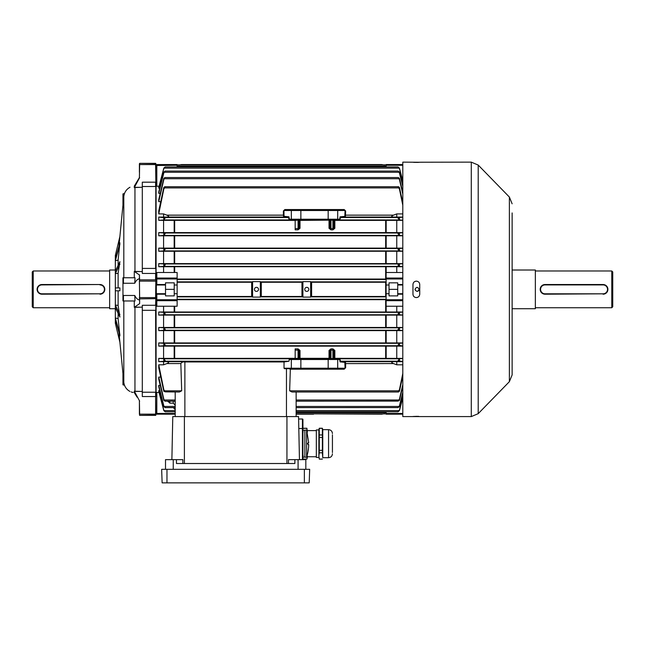 <?xml version="1.0" encoding="UTF-8"?>
<svg xmlns="http://www.w3.org/2000/svg" width="645" height="645" viewBox="0 0 645 645"><rect width="100%" height="100%" fill="white"/><g stroke="black" fill="none" stroke-linecap="round" stroke-linejoin="round"><path stroke-width="0.97" d="M32.25 306.778L32.25 271.948L33.218 270.981L33.218 307.746L32.25 306.778M115.213 270.013L109.65 270.013L109.65 308.713L115.213 308.713M109.65 270.981L33.218 270.981M109.65 307.746L33.218 307.746M139.401 278.769C137.587 279.059 136.039 280.551 134.757 283.244L123.437 283.244L122.953 284.002L122.953 294.725L123.437 295.483L134.757 295.483C136.03 298.167 137.578 299.659 139.401 299.957M134.289 300.973L134.289 307.31L139.642 303.626L139.401 275.205L139.642 279.849L155.606 279.849L155.606 273.44L142.303 273.44L142.303 268.425L155.606 268.425L155.848 172.296M139.401 281.131L139.642 297.611L155.606 297.611L155.848 280.075L155.848 298.651L139.642 298.877L139.642 303.626M119.897 289.363L119.897 290.814L115.326 290.814L115.326 287.912L119.897 287.912L119.897 289.363M118.116 305.408L119.897 317.074L115.326 307.552L115.326 305.037L118.116 305.408L118.116 290.814M118.116 318.614L119.897 335.908L115.326 319.412L115.326 317.961L118.116 318.614L118.116 313.357M118.946 332.449L123.808 382.3L123.808 300.973M115.334 323.258L115.334 255.468M119.897 342.269L115.326 323.226L116.471 323.532M119.897 287.912L118.116 287.912L118.116 273.319L119.897 261.652L115.326 271.174L115.326 273.69L118.116 273.319M118.116 265.369L118.116 260.112L119.897 242.818L115.326 259.314L115.326 260.765L118.116 260.112M115.326 255.501L116.471 255.194L115.326 255.501L119.897 236.457L123.808 196.427L123.808 277.753M118.946 246.277L119.897 236.457M136.224 182.978L135.821 183.64M137.095 397.191L134.289 392.62C128.637 391.257 128.637 391.257 134.289 392.62L134.289 391.16A11.61 11.433 -0 0 0 134.958 391.209L142.303 391.499M139.401 406.431L139.401 414.074L139.401 400.698L139.642 414.154L155.606 414.154L155.606 396.546L142.303 396.546L142.303 305.287L155.606 305.287L155.848 297.595M134.289 391.16L139.642 401.101M131.169 391.95L131.894 392.176M131.894 392.184L132.515 392.337M132.604 392.362L133.112 392.466M134.289 277.753L134.289 271.416L139.642 275.101M122.953 284.002L122.953 277.753L135.023 277.753L134.757 283.244M123.437 277.753L123.437 283.244M123.437 295.483L123.437 300.973L122.953 300.973L122.953 294.725M155.848 186.736L155.848 278.979L156.09 186.187L156.09 272.851L156.816 272.496L156.816 278.043L177.133 278.043L177.133 272.496L156.816 272.496M159.041 392.483L155.848 392.394L155.848 299.748L155.848 396.465L155.606 310.301L142.303 310.301M142.303 392.225L155.606 392.225L155.848 415.138L139.642 415.38L155.606 415.38L155.848 414.074M177.133 166.942L177.133 165.273L155.848 165.523L155.848 163.588L155.848 182.261L155.606 164.572L139.642 164.572L139.401 178.028L139.642 163.346L155.848 163.588M139.642 177.625L134.289 187.566L134.289 186.107C128.637 187.469 128.637 187.469 134.289 186.107L139.401 177.633L139.401 176.649M139.401 163.854L139.401 172.296M139.401 414.074L139.642 415.38M134.402 187.364L139.401 187.364L134.958 187.518A11.61 11.433 180 0 0 134.289 187.566M130.008 187.252L129.927 187.292C126.364 189.316 124.324 192.355 123.808 196.427M134.402 307.351L142.303 307.125M134.757 295.483L135.023 300.973L123.437 300.973M142.303 268.425L142.303 182.18L155.606 182.18L155.606 186.502L142.303 186.502M139.401 187.364L142.303 187.227M142.303 271.601L134.402 271.376M134.402 271.561L139.401 271.561M134.402 307.165L139.401 307.165M134.402 391.394L139.401 391.394M134.402 187.332L139.401 187.332M134.402 391.362L139.401 391.362M124.485 385.242L122.953 384.823L122.953 373.552M122.953 205.174L122.953 193.903L124.485 193.484M115.326 260.765L119.897 244.27M115.326 273.69L119.897 264.168M115.326 305.037L119.897 314.558M115.326 317.961L119.897 334.457M99.975 293.814L41.925 294.201A4.838 4.838 0 0 1 37.087 289.363A4.838 4.838 0 0 1 41.925 284.526L99.975 284.526A4.838 4.838 0 0 1 104.812 289.363A4.838 4.838 0 0 1 99.975 294.201A4.838 4.838 0 0 0 104.812 289.363A4.838 4.838 0 0 0 99.975 284.526L41.925 284.913A4.45 4.45 0 0 0 37.474 289.363A4.45 4.45 0 0 0 41.925 293.814L99.975 293.814A4.45 4.45 0 0 0 104.426 289.363A4.45 4.45 0 0 0 99.975 284.913M415.195 290.145L415.041 289.363C416.396 291.983 417.75 291.983 419.105 289.363C417.75 286.743 416.396 286.743 415.041 289.363L415.074 289M418.928 290.202L418.508 290.798M418.436 290.871L417.492 291.355M419.065 288.96L419.105 289.363M419.734 162.226L471.285 162.137L471.285 416.589L402.803 416.589L402.803 162.137L419.661 162.258M418.742 162.347L418.258 162.363M418.202 162.371L416.347 162.403M416.347 297.587C418.403 297.385 419.532 296.257 419.734 294.201L419.734 284.526C419.54 282.47 418.412 281.341 416.347 281.139C414.292 281.341 413.163 282.47 412.961 284.526L412.961 294.201C413.155 296.257 414.284 297.385 416.347 297.587L417.597 297.345M418.234 281.712L418.742 282.131M419.169 282.655L419.476 283.228M512.13 212.931L512.13 374.922L509.381 381.671L509.381 197.056L478.211 165.064L478.211 413.663L471.285 416.589M415.098 281.381L416.347 281.139M412.961 416.501L417.017 416.331M417.67 416.339L418.742 416.38M415.686 162.395L415.049 162.387M414.469 162.371L413.969 162.347M413.929 162.338L413.526 162.314M414.461 297.014L413.953 296.595M413.526 296.071L413.219 295.499M512.13 346.446L512.13 338.706M512.13 356.121L512.13 348.381M512.13 336.771L512.13 329.031M512.13 261.306L512.13 220.671M512.13 280.656L512.13 288.396M612.75 271.948L612.75 306.778L611.783 307.746L611.783 270.981L612.75 271.948M512.13 308.713L535.35 308.713L535.35 270.013L512.13 270.013M541.606 292.782L545.025 294.201A4.838 4.838 0 0 1 540.188 289.363A4.838 4.838 0 0 1 545.025 284.526L603.075 284.526A4.838 4.838 0 0 1 607.913 289.363A4.838 4.838 0 0 1 603.075 294.201A4.838 4.838 0 0 0 607.913 289.363A4.838 4.838 0 0 0 603.075 284.526A4.838 4.838 0 0 1 607.913 289.363A4.838 4.838 0 0 1 603.075 294.201L604.018 294.104M604.929 293.83L605.768 293.386M606.494 292.782L607.703 290.774M607.816 290.315L607.913 289.371M607.816 288.42L607.542 287.509M606.494 285.945L605.768 285.348M604.937 284.897L604.026 284.622M543.171 284.897L542.332 285.34M541.606 285.945L540.397 287.952M540.284 288.412L540.188 289.355M540.284 290.306L540.558 291.217M535.35 307.746L611.783 307.746M535.35 270.981L611.783 270.981M603.075 293.814L545.025 294.201A4.838 4.838 0 0 1 540.188 289.363A4.838 4.838 0 0 1 545.025 284.526L545.025 284.913A4.45 4.45 0 0 0 540.575 289.363A4.45 4.45 0 0 0 545.025 293.814L603.075 293.814A4.45 4.45 0 0 0 607.525 289.363A4.45 4.45 0 0 0 603.075 284.913L545.025 284.913M288.492 463.513L288.492 459.643L294.878 459.643L294.878 463.513L176.456 463.513L176.456 459.643L182.841 459.643L182.841 463.513M302.924 459.111L306.899 459.111L307.278 457.708L307.278 455.942L306.899 459.063L302.924 459.063L302.924 459.643L302.924 419.492A0.484 0.484 0 0 0 302.44 419.008L298.603 419.008L299.457 459.643L298.554 416.589L172.779 416.589L171.876 459.643M305.827 469.318L305.827 459.643L294.878 459.643M165.507 469.318L165.507 459.643L176.456 459.643M166.974 482.863L309.205 482.863L309.681 469.318L161.653 469.318L162.129 482.863L166.974 482.863L166.974 469.318M332.433 434.811L332.433 452.548L332.433 434.811M322.379 437.479L322.379 450.339L319.267 450.339L319.267 437.479L322.379 437.479L322.379 434.948L319.267 434.948L319.267 428.248L318.888 429.651L318.888 455.942L319.267 452.814L322.379 452.814L322.758 457.7L328.563 457.7C330.909 457.466 332.199 456.176 332.433 453.83M319.267 428.248L322.379 428.248L322.758 429.659L322.758 457.7M316.332 457.426L316.332 429.933L316.332 457.426L318.888 457.426M307.278 432.408L307.278 431.65M307.278 431.642L306.899 428.248L307.262 432.335M302.924 431.344L302.924 428.344L306.899 428.344M322.379 459.063L319.267 459.063L318.888 455.942L319.267 459.111L322.379 459.111M319.267 437.479L319.267 434.948M319.267 450.339L319.267 452.814M319.267 428.344L322.379 428.344L322.379 434.948M322.379 450.339L322.379 452.814M307.923 452.089L308.391 449.154M308.125 444.647L308.125 442.712M306.617 443.679L306.617 457.224L304.859 457.224L304.859 430.134L306.617 430.134L306.617 443.679L308.133 443.679M303.206 455.491A0.968 0.968 0 0 0 303.892 457.144A0.968 0.968 0 0 0 304.859 456.176M303.206 431.868A0.968 0.968 0 0 1 303.892 430.215A0.968 0.968 0 0 1 304.859 431.182M308.415 448.509L308.004 451.226M308.229 450.299L307.988 451.339M308.471 448.114L308.576 447.364L308.471 448.114M256.468 287.331A2.032 2.032 0 0 0 254.436 289.363A2.032 2.032 0 0 0 256.468 291.395A2.032 2.032 0 0 0 258.5 289.363A2.032 2.032 0 0 0 256.468 287.331M306.778 287.331A2.032 2.032 0 0 0 304.746 289.363A2.032 2.032 0 0 0 306.778 291.395A2.032 2.032 0 0 0 308.81 289.363A2.032 2.032 0 0 0 306.778 287.331M327.87 219.219L328.055 219.945L329.563 220.098L326.838 220.147L299.474 220.098L300.981 219.945L301.167 219.219M327.87 359.499L328.055 358.781L329.563 358.628L326.838 358.58L299.474 358.628L300.981 358.781L301.167 359.499M158.751 213.914L163.822 189.009L165.225 187.01L164.717 186.719L163.693 187.913L158.751 210.907L158.751 213.914L163.588 213.914L166.845 215.148L283.397 215.148L283.389 210.988L284.848 209.544L344.188 209.544L345.647 210.988L345.422 217.051L340.616 217.526L339.399 219.703L289.637 219.703L288.42 217.526L283.615 217.051L283.397 215.148L283.985 215.14L284.203 216.357L289 216.833L289.323 219.219L339.713 219.219L340.036 216.833L344.833 216.357L345.067 210.512L283.969 210.512L283.985 215.14M164.717 186.719L398.529 186.719L398.021 187.01L399.424 189.009L402.803 205.247M402.803 202.788L399.424 187.397L398.529 186.719M158.751 193.355L163.822 172.908L165.039 171.094L163.822 172.086L158.751 192.073L158.751 193.355L160.226 193.355M165.039 171.094L398.207 171.094L399.424 172.908L402.803 186.47M402.803 185.357L399.424 172.086L398.207 171.094M158.751 188.098L163.822 168.579L165.16 166.942L163.822 168.095L158.751 187.356L158.751 188.098L159.75 188.098M165.16 166.942L398.086 166.942L399.424 168.579L402.803 181.559M402.803 180.914L399.424 168.095L398.086 166.942M158.751 201.635L163.822 179.56L164.886 177.544L163.822 178.375L158.751 199.652L158.751 201.635L160.686 201.635M164.886 177.544L398.36 177.544L399.424 179.56L402.803 194.113M402.803 192.436L399.424 178.375L398.36 177.544M177.133 164.862L386.113 164.862L177.133 164.862M159.75 390.628L158.751 390.628L158.751 391.37L163.822 410.631L165.16 411.784L175.198 411.784M160.226 385.371L158.751 385.371L158.751 386.653L163.822 406.64L163.822 405.818L165.039 407.632L175.198 407.632M160.686 377.091L158.751 377.091L158.751 379.075L163.822 400.351L163.822 399.166L164.886 401.182L175.198 401.182L175.198 402.496A1.935 1.782 180 0 0 174.577 401.182M158.751 364.812L163.822 389.717L165.225 391.717L163.822 391.33L158.751 367.819L158.751 364.812L163.588 364.812L163.588 361.651L158.751 361.651L158.751 358.378L163.588 358.378L163.588 346.123L158.751 346.123L158.751 342.938L163.588 342.938L163.588 330.611L158.751 330.611L158.751 327.475L163.588 327.475L163.588 315.107L158.751 315.107L158.751 312.003L163.588 312.003L163.588 306.23L177.133 306.23L177.133 300.683L156.816 300.683L156.816 306.23L163.588 306.23M156.816 306.23L156.09 305.875L156.09 392.539L156.816 392.483L156.816 413.453L155.848 413.203A0.968 0.968 0 0 0 156.816 414.171L175.198 414.171L175.198 413.453L156.816 413.453L156.816 414.171M156.09 305.875L155.848 305.246M155.848 165.523A0.968 0.968 0 0 1 156.816 164.556L156.816 186.244L159.041 186.244M156.816 186.244L155.848 186.332L155.848 181.003M163.588 272.496L163.588 266.724L158.751 266.724L158.751 263.62L163.588 263.62L163.588 251.252L158.751 251.252L158.751 248.115L163.588 248.115L163.588 235.788L158.751 235.788L158.751 232.603L163.588 232.603L163.588 220.348L158.751 220.348L158.751 217.075L163.588 217.075L163.588 213.914M155.848 273.48L156.09 272.851M165.523 282.833L165.523 295.894L174.231 295.894L174.231 282.833L165.523 282.833M177.133 279.059L386.17 279.059M177.133 299.667L386.17 299.667M177.133 282.252L251.711 282.252M177.133 296.474L251.711 296.474M163.588 312.003L396.756 312.003L396.756 306.23L402.803 306.23M402.803 266.724L163.588 266.724M396.756 312.003L402.803 312.003M402.803 315.107L163.588 315.107M163.588 327.475L396.756 327.475L396.756 315.107M396.756 327.475L402.803 327.475M402.803 330.611L163.588 330.611M163.588 342.938L396.756 342.938L396.756 330.611M396.756 342.938L402.803 342.938M402.803 346.123L163.588 346.123M333.868 357.386L334.836 358.314L396.756 358.378L396.756 346.123M396.756 358.378L402.803 358.378M402.803 361.651L393.498 361.676C391.104 361.861 391.104 362.498 393.498 363.578L396.756 364.812L396.756 361.651M396.756 364.812L402.803 364.812M345.051 215.14L393.498 215.148C391.104 216.236 391.104 216.865 393.498 217.051L396.756 217.075L396.756 213.914L402.803 213.914M396.756 217.075L402.803 217.075M402.803 220.348L334.836 220.413L333.868 221.34M163.588 232.603L396.756 232.603L396.756 220.348M396.756 232.603L402.803 232.603M402.803 235.788L163.588 235.788M163.588 248.115L396.756 248.115L396.756 235.788M396.756 248.115L402.803 248.115M402.803 251.252L163.588 251.252M163.588 263.62L396.756 263.62L396.756 251.252M396.756 263.62L402.803 263.62M396.756 306.23L386.113 306.23L386.113 272.496L396.756 272.496L396.756 266.724M396.756 272.496L402.803 272.496M386.113 412.679L296.136 412.679L296.136 413.864L386.113 413.864L296.136 413.864L296.136 416.589L296.136 392.007L296.136 411.784L398.07 411.784L399.424 410.147L402.803 397.167M311.535 282.252L386.17 282.244M311.535 296.474L386.17 296.482M402.803 285.009L397.723 285.009L397.723 284.526L402.803 284.526M386.113 285.009L389.016 285.009L389.016 282.833L397.723 282.833L397.723 284.526M402.803 294.201L397.723 294.201L397.723 295.894L389.016 295.894L389.016 285.009M397.723 294.201L397.723 293.717L402.803 293.717M397.723 285.009L397.723 293.717M163.588 358.378L295.168 358.314M158.751 358.378L163.693 358.781L165.225 360.579L164.346 361.2L158.751 361.651M402.803 361.506L398.021 360.773L399.553 358.781L402.803 358.523M299.038 357.386L300.006 358.314L329.031 358.314L329.998 357.386M300.006 350.437L298.071 348.881L295.168 348.881L295.168 358.322L298.071 358.322L299.038 357.588L299.038 351.025A0.968 0.581 180 0 1 300.006 350.437L300.006 358.556A0.968 0.968 0 0 1 299.038 357.588M333.868 351.025A0.968 0.581 180 0 1 334.836 350.437L332.901 348.881L332.901 350.13L333.868 351.025L333.868 357.588L332.901 358.322L332.901 350.13L330.966 350.13L330.966 348.881L329.031 350.437A0.968 0.581 0 0 1 329.998 351.025L330.966 350.13L330.966 358.322L329.998 357.588L329.998 351.025M261.225 282.252L302.021 282.252M261.225 296.474L302.021 296.474M158.751 217.075L165.225 217.954L163.693 219.945L158.751 220.348M402.803 220.203L399.553 219.945L398.021 218.147L398.9 217.526L402.803 217.22M299.038 221.34L300.006 220.413L329.031 220.171A0.968 0.968 180 0 1 329.998 221.138L330.966 220.405L330.966 228.596L329.998 227.701L329.998 221.138M295.168 220.413L163.588 220.348M284.848 209.544L284.445 210.028L344.591 210.028L344.188 209.544M163.588 217.075L166.845 217.051C169.24 216.865 169.24 216.228 166.845 215.148M393.498 215.148L396.756 213.914M344.18 369.19L344.591 368.698L284.501 368.698L284.01 368.214L345.067 368.214L344.833 362.369L340.036 361.893L339.713 359.507L289.21 359.507L289.637 359.023L339.399 359.023L340.616 361.2L345.422 361.676L345.639 363.578L345.647 367.739L344.18 369.19L290.339 369.19L289.653 390.814L291.959 392.007L398.529 392.007L398.021 391.717L399.424 389.717L402.803 373.479M402.803 386.291L399.424 400.351L398.021 401.109L399.424 399.166L402.803 384.614M296.136 401.182L398.021 401.109M402.803 397.812L399.424 410.631L398.021 411.776M402.803 393.369L399.424 406.64L398.021 407.6L399.424 405.818L402.803 392.257M296.136 407.632L398.021 407.6M402.803 375.938L399.424 391.33L398.021 391.854M163.588 364.812L166.845 363.578C169.24 362.49 169.24 361.861 166.845 361.676L163.588 361.651M165.225 391.854L179.374 392.007L181.68 390.814L180.842 363.578C181.672 362.24 183.011 361.7 184.873 361.958L284.042 361.958L289.016 361.2L289.21 359.507M158.751 232.603L164.209 233.006L165.225 233.571L163.733 235.425L158.751 235.788M402.803 235.667L399.513 235.425L398.021 233.788L399.037 233.006L402.803 232.74M158.751 327.475L163.774 327.821L165.225 329.305L164.096 330.24L158.751 330.611M402.803 330.49L399.15 330.24L398.021 329.531L399.424 327.837L402.803 327.596M158.751 263.62L163.999 263.966L165.225 264.821L163.822 266.385L158.751 266.724M402.803 266.611L399.432 266.385L398.021 265.055L399.247 263.966L402.803 263.732M163.822 263.958L163.822 266.385L399.432 266.385L399.424 263.958M158.751 248.115L164.096 248.486L165.225 249.196L163.774 250.905L158.751 251.252M402.803 251.131L399.424 250.889L398.021 249.422L399.15 248.486L402.803 248.236M158.751 312.003L163.814 312.341L165.225 313.672L163.999 314.76L158.751 315.107M402.803 314.994L399.247 314.76L398.021 313.905L399.424 312.341L402.803 312.115M399.424 314.768L399.424 312.341L163.814 312.341L163.822 314.768M158.751 342.938L163.733 343.301L165.225 344.938L164.209 345.72L158.751 346.123M402.803 345.986L398.021 345.156L399.513 343.301L402.803 343.059M175.198 416.589L175.198 392.007L175.198 399.997L164.209 399.997M158.751 377.091L163.822 399.166M165.225 401.109L163.822 400.351M175.198 409.575L173.263 407.592M158.751 390.628L163.822 410.147M165.225 411.776L163.822 410.631M169.861 401.182L169.861 403.165L173.263 403.165L175.198 405.229L175.198 406.447L164.096 406.447M169.861 403.165L167.861 401.182M158.751 385.371L163.822 405.818M165.225 407.6L163.822 406.64M329.998 227.701A0.968 0.581 0 0 1 329.031 228.29L330.966 229.846L330.966 228.596L332.901 228.596L332.901 229.846L334.836 228.29A0.968 0.581 180 0 1 333.868 227.701L332.901 228.596L332.901 220.405L333.868 221.138L333.868 227.701M299.038 221.138L298.071 220.405L298.071 229.846L300.006 228.29A0.968 0.581 0 0 1 299.038 227.701L299.038 221.138A0.968 0.968 180 0 1 300.006 220.171L295.168 220.122L295.168 228.596L298.071 228.596L299.038 227.701M165.523 294.201L156.816 294.201L156.816 300.683A0.968 0.935 0 0 1 155.848 299.748L155.848 294.201L156.332 293.717L165.523 293.717M165.523 285.009L156.816 285.009L156.816 284.526L155.848 284.526L155.848 278.979A0.968 0.935 180 0 1 156.816 278.043L156.816 284.526L165.523 284.526M284.042 361.958L284.01 368.214M384.452 413.687L381.759 414.171L313.551 413.864M296.136 414.171L313.551 414.171M178.794 165.039L181.487 164.556L381.759 164.556L384.452 165.039M251.647 296.136L251.647 282.591L252.598 281.623L260.338 281.623L261.289 282.591L261.289 296.136L260.338 297.103L252.598 297.103L251.647 296.136M260.338 297.103L260.338 281.623M252.598 281.623L252.598 297.103M310.648 297.103L302.908 297.103L301.957 296.136L301.957 282.591L302.908 281.623L310.648 281.623L311.6 282.591L311.6 296.136L310.648 297.103L310.648 281.623M302.908 281.623L302.908 297.103M345.647 367.739L345.067 368.214M345.067 210.512L345.647 210.988M283.389 210.988L283.969 210.512M339.713 359.507L340.294 359.983M340.294 218.744L339.713 219.219M289.323 219.219L288.742 218.744M284.203 216.357L283.615 217.051L166.845 217.051M289 216.833L288.42 217.526L164.346 217.526M393.498 217.051L345.422 217.051L344.833 216.357M398.9 217.526L340.616 217.526L340.036 216.833M345.051 363.587L393.498 363.578M344.833 362.369L345.422 361.676L393.498 361.676M340.036 361.893L340.616 361.2L398.9 361.2M288.976 368.698L290.339 369.19M329.998 221.34L329.031 220.413L329.031 228.29M329.031 220.171L334.836 220.171A0.968 0.968 -0 0 0 333.868 221.138M334.836 350.437L334.836 358.556A0.968 0.968 -0 0 1 333.868 357.588M334.836 358.556L329.031 358.556A0.968 0.968 180 0 0 329.998 357.588M299.038 351.025L298.071 350.13L298.071 358.604L295.168 358.322M298.071 229.846L295.168 229.846L295.168 228.596M386.113 293.717L389.016 293.717M389.016 289.363L397.723 289.363M386.113 166.942L386.113 164.556L402.803 164.556M389.016 414.171L397.723 414.171M402.803 414.171L386.113 414.171L386.113 411.784M155.848 299.748L177.133 299.748L177.133 293.717L174.231 293.717M177.133 293.717L177.133 285.009L174.231 285.009M177.133 285.009L177.133 278.979L155.848 278.979M156.816 285.009L156.332 285.009L156.332 293.717M174.231 289.363L165.523 289.363M177.133 299.748L177.133 300.683M177.133 278.043L177.133 278.979M156.816 164.556L177.133 164.556L177.133 165.273M174.231 414.171L165.523 414.171M156.816 293.717L156.816 294.201L155.848 294.201M155.848 284.526L156.332 285.009L155.848 284.526M139.401 280.075L139.642 281.115L155.848 281.131M134.958 391.209L134.958 307.351M134.958 271.376L134.958 187.518M155.848 310.253L155.848 305.061M139.401 297.595L139.401 298.651M155.848 273.665L155.848 268.473M155.848 164.652L155.848 163.854M41.925 293.814L41.925 294.201A4.838 4.838 0 0 1 37.087 289.363A4.838 4.838 0 0 1 41.925 284.526L41.925 284.913M286.944 463.513L286.944 416.589M184.389 463.513L184.389 416.589M298.087 469.318L298.087 459.643M173.247 469.318L173.247 459.643M298.804 428.522L302.44 428.522L302.44 419.008A0.484 0.484 0 0 1 302.924 419.492M302.44 459.643L302.44 428.522L302.924 428.53M304.359 482.863L304.359 469.318M322.758 429.659L328.563 429.659L328.563 457.7M326.838 220.147L326.838 219.703M302.199 358.58L302.199 359.023M177.133 166.047L386.113 166.047M177.133 279.446L386.113 279.446M177.133 299.28L386.113 299.28M177.133 281.865L251.977 281.865M260.959 281.865L302.287 281.865M311.269 281.865L386.113 281.865M311.269 296.861L386.113 296.861M260.959 296.861L302.287 296.861M177.133 296.861L251.977 296.861M174.174 311.954L174.174 306.23M174.174 272.496L174.174 266.772M163.693 358.781L300.981 358.781M328.055 358.781L399.553 358.781M329.031 358.556L329.031 350.437M298.071 358.604L300.006 358.556M330.966 348.881L332.901 348.881M385.67 358.314L385.67 346.18M174.674 346.18L174.674 358.314M385.67 296.474L385.67 282.252M163.693 219.945L300.981 219.945M328.055 219.945L399.553 219.945M300.006 220.171L300.006 228.29M334.836 220.171L334.836 228.29M164.346 187.913L398.9 187.913M296.136 399.997L399.037 399.997M296.136 410.591L399.247 410.591M296.136 406.447L399.15 406.447M289.653 390.814L398.9 390.814M166.845 361.676L284.219 361.676M180.842 363.578L166.845 363.578M164.209 233.006L399.037 233.006M163.733 235.425L399.513 235.425M164.096 330.24L399.15 330.24M163.774 327.821L399.473 327.821M163.999 263.966L399.247 263.966M164.096 248.486L399.15 248.486M163.774 250.905L399.473 250.905M163.999 314.76L399.247 314.76M163.733 343.301L399.513 343.301M164.209 345.72L399.037 345.72M164.346 361.2L289.016 361.2M163.999 410.591L175.198 410.591M164.346 390.814L181.68 390.814M164.209 178.73L399.037 178.73M163.999 168.135L399.247 168.135M164.096 172.28L399.15 172.28M386.17 346.18L386.17 358.314M174.174 358.314L174.174 346.18M386.17 330.659L386.17 342.882M174.674 330.667L174.674 342.874M385.67 342.874L385.67 330.667M174.174 342.882L174.174 330.659M386.17 306.23L386.17 311.954M385.67 311.954L385.67 299.667M174.674 306.23L174.674 311.954M386.17 315.163L386.17 327.426M385.67 327.418L385.67 315.163M174.674 315.163L174.674 327.418M174.174 327.426L174.174 315.163M386.17 235.844L386.17 248.067M174.674 235.852L174.674 248.059M385.67 248.059L385.67 235.852M174.174 248.067L174.174 235.844M386.17 251.3L386.17 263.563M385.67 263.563L385.67 251.308M174.674 251.308L174.674 263.563M174.174 263.563L174.174 251.3M386.17 266.772L386.17 272.496M385.67 279.059L385.67 266.772M174.674 266.772L174.674 272.496M386.17 220.413L386.17 232.547M174.674 220.413L174.674 232.547M385.67 232.547L385.67 220.413M332.901 229.846L330.966 229.846M174.174 232.547L174.174 220.413M399.424 189.009L399.424 187.397M399.424 172.908L399.424 172.086M399.424 168.579L399.424 168.095M399.424 179.56L399.424 178.375M399.424 391.33L399.424 389.717M399.424 406.64L399.424 405.818M399.424 410.631L399.424 410.147M399.424 400.351L399.424 399.166M399.424 361.216L399.424 358.91M399.424 219.816L399.424 217.51M399.424 345.736L399.424 343.358M399.424 250.889L399.424 248.478M399.424 330.248L399.424 327.837M399.424 235.369L399.424 232.99M163.822 189.009L163.822 187.397M163.822 172.908L163.822 172.086M163.822 168.579L163.822 168.095M163.822 179.56L163.822 178.375M163.822 391.33L163.822 389.717M163.822 361.216L163.822 358.91M163.822 219.816L163.822 217.51M163.822 345.736L163.822 343.358M163.822 250.889L163.822 248.478M163.822 330.248L163.822 327.837M163.822 235.369L163.822 232.99M184.873 361.958L184.873 416.589M286.461 416.589L286.461 368.698M328.168 359.023L328.168 368.698M300.868 359.023L300.868 368.698M291.814 359.023L291.338 359.507L291.338 368.214L291.814 368.698M337.222 359.023L337.698 359.507L337.698 368.214L337.222 368.698M326.838 358.58L326.838 359.023M328.168 219.703L328.168 210.028M337.222 219.703L337.698 219.219L337.698 210.512L337.222 210.028M300.868 219.703L300.868 210.028M291.814 219.703L291.338 219.219L291.338 210.512L291.814 210.028M302.199 220.147L302.199 219.703M330.966 358.604L332.901 358.604M332.901 220.122L330.966 220.122M298.071 348.881L298.071 350.13L295.168 350.13M298.071 220.122L295.168 220.405M386.113 278.043L402.803 278.043M402.803 300.683L386.113 300.683M386.113 299.748L402.803 299.748M402.803 278.979L386.113 278.979M402.803 165.273L386.113 165.273M386.113 413.453L402.803 413.453M173.263 403.165L173.263 401.182M168.006 401.698L168.006 401.182M129.927 391.434C126.364 389.411 124.324 386.371 123.808 382.3M139.642 163.346L155.606 163.346M509.381 381.671L478.211 413.663M509.381 197.056L512.13 203.804M471.285 162.137L478.211 165.064M328.563 429.659C330.909 429.893 332.199 431.182 332.433 433.529M307.278 456.741L315.986 456.741M307.278 430.618L315.986 430.618M302.924 428.248L306.899 428.248M316.332 429.933L318.888 429.933M307.867 452.387L306.617 457.224M308.6 447.066L308.721 444.647M308.721 442.712L306.617 430.134M308.213 450.436L308.407 449.017"/></g></svg>

